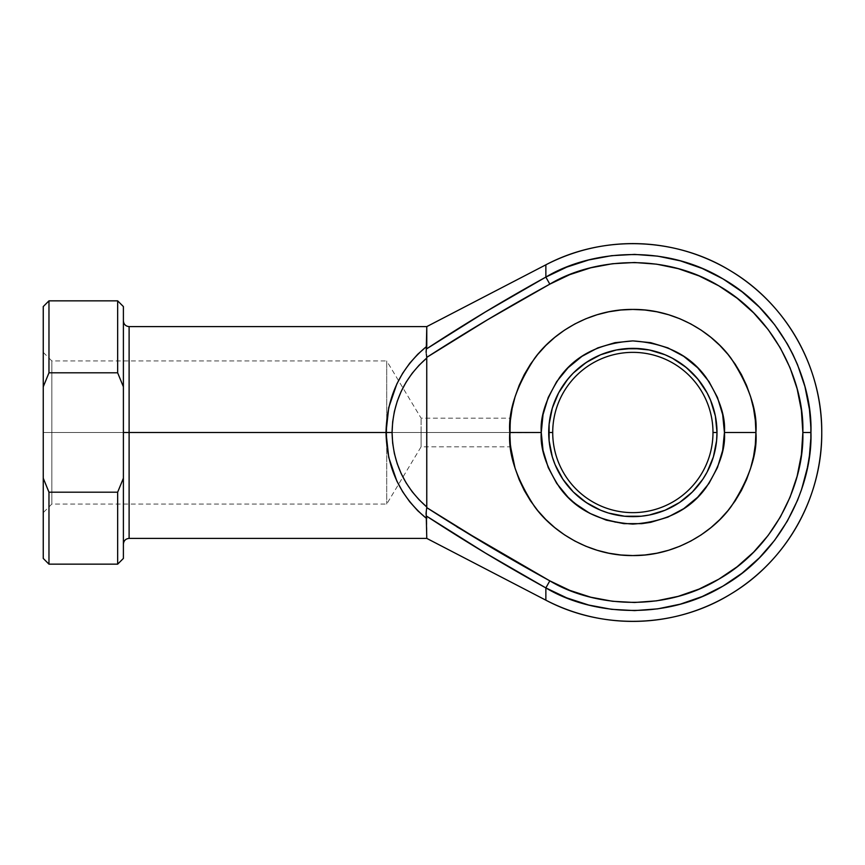 <?xml version="1.0" encoding="UTF-8"?>
<svg xmlns="http://www.w3.org/2000/svg" width="865" height="865" viewBox="0 0 865 865"><rect width="100%" height="100%" fill="white"/><g stroke="black" fill="none" stroke-linecap="round" stroke-linejoin="round"><path stroke-width="0.65" stroke-dasharray="4.33 3.24" d="M712.987 432.5A80.142 80.142 0 0 1 632.845 512.642A80.142 80.142 0 0 1 552.713 432.5L548.702 432.5A84.143 84.143 0 0 0 632.845 516.643A84.143 84.143 0 0 0 716.999 432.5L712.987 432.5A80.142 80.142 0 0 0 632.845 352.358A80.142 80.142 0 0 0 552.713 432.5A80.142 80.142 0 0 0 632.845 512.642A80.142 80.142 0 0 0 712.987 432.5L716.999 432.5A84.143 84.143 0 0 0 632.845 348.357A84.143 84.143 0 0 0 548.702 432.5L552.713 432.5A80.142 80.142 0 0 1 632.845 352.358A80.142 80.142 0 0 1 712.987 432.5M509.777 432.77L541.263 432.5C540.041 448.416 546.139 466.732 559.579 487.449C575.485 509.68 599.91 521.898 632.845 524.093C665.791 521.898 690.216 509.68 706.121 487.449C719.55 466.732 725.659 448.416 724.438 432.5C725.659 416.584 719.55 398.268 706.121 377.551C690.216 355.32 665.791 343.102 632.845 340.907C599.91 343.102 575.485 355.32 559.579 377.551C546.139 398.268 540.041 416.584 541.263 432.5L509.777 432.5C508.133 411.113 516.34 386.493 534.397 358.661C553.276 332.225 591.065 308.946 632.845 309.432C674.624 308.946 712.425 332.225 731.303 358.661C749.36 386.493 757.567 411.113 755.923 432.5L724.438 432.5L722.675 414.627L717.463 397.446L708.997 381.616L697.612 367.733L683.728 356.348L667.899 347.881L650.718 342.67L632.845 340.907L614.983 342.67L597.802 347.881L581.961 356.348L568.089 367.733L556.692 381.616L548.237 397.446L543.025 414.627L541.263 432.5L543.025 450.373L548.237 467.554L556.692 483.384L568.089 497.267L581.961 508.652L597.802 517.119L614.983 522.33L632.845 524.093L650.718 522.33L667.899 517.119L683.728 508.652L697.612 497.267L708.997 483.384L717.463 467.554L722.675 450.373L724.438 432.5L755.923 432.5C757.567 453.887 749.36 478.507 731.303 506.339C712.425 532.775 674.624 556.054 632.845 555.568C591.065 556.054 553.276 532.775 534.397 506.339C516.34 478.507 508.133 453.887 509.777 432.5L509.799 434.533M510.35 444.405L510.036 440.469L510.35 444.405M509.809 435.29L509.896 437.993M129.112 538.398L129.112 432.5L386.006 432.5C386.914 396.667 400.506 367.939 426.78 346.314L426.78 326.602L426.78 346.314L417.784 354.218L409.718 363.224L402.69 373.215L396.797 384.038L388.742 407.566L386.006 432.5L129.112 432.5L129.112 538.398L129.112 432.5L123.392 432.5L123.392 544.128L123.392 320.872L123.392 432.5L123.392 320.872L123.392 432.5L123.392 320.872L123.392 432.5L129.112 432.5L129.112 326.602M510.501 419.19L509.777 432.5L421.104 432.5L509.777 432.5L510.61 418.184L509.777 432.5L421.104 432.5L421.104 446.816L421.104 432.5L51.835 432.5L51.835 504.057L51.835 432.5L43.25 432.5L386.709 432.5L386.709 504.057L386.709 432.5L51.835 432.5L51.835 504.057L51.835 432.5L421.104 432.5L421.104 446.816L421.104 432.5L386.709 432.5L386.709 504.057L386.709 432.5L509.777 432.5L510.199 442.642M43.25 432.5L43.25 512.642L43.25 352.358L43.25 512.642L43.25 432.5L51.835 432.5L51.835 360.943L51.835 432.5L43.25 432.5L43.25 352.358L43.25 432.5M545.858 600.18L545.858 587.908L566.748 597.877L588.762 605.057L611.512 609.317L634.629 610.593L657.703 608.852L680.377 604.138L702.229 596.526L722.924 586.146L742.084 573.16L759.405 557.806L774.597 540.333L787.377 521.033L792.805 510.804L797.562 500.24L804.958 478.313L809.445 455.596L810.948 432.5L809.445 409.404L804.958 386.687L797.562 364.76L792.805 354.196L787.377 343.967L774.597 324.667L759.405 307.194L742.084 291.84L722.924 278.854L702.229 268.474L680.377 260.862L657.703 256.148L634.629 254.407L611.512 255.683L588.762 259.943L566.748 267.123L545.858 277.092L545.858 264.82L545.858 277.092L485.395 311.973L426.283 349.049C465.229 323.564 505.084 299.582 545.858 277.092C588.946 251.045 663.055 242.697 722.924 278.854C783.722 313.444 812.624 382.179 810.948 432.5C812.624 482.821 783.722 551.556 722.924 586.146C663.055 622.303 588.946 613.955 545.858 587.908L545.858 600.18M510.491 445.713L510.61 446.816L421.104 446.816L386.709 504.057L51.835 504.057L43.25 512.642M421.104 432.5L421.104 418.184L421.104 432.5M426.78 518.686C400.506 497.061 386.914 468.333 386.006 432.5L392.083 432.5C392.721 462.418 404.29 487.244 426.78 506.987L426.78 358.013L426.78 506.987L419.049 499.732L412.151 491.688L406.172 482.94L401.176 473.588L397.24 463.748L394.386 453.541L392.656 443.085L392.083 432.5L392.656 421.915L394.386 411.459L397.24 401.252L401.176 391.413L406.172 382.06L412.151 373.312L419.049 365.268L426.78 358.013C404.29 377.756 392.721 402.582 392.083 432.5L386.006 432.5L388.742 457.434L396.797 480.962L402.69 491.785L409.718 501.776L417.784 510.782L426.78 518.686L426.78 538.398L426.283 515.951L485.395 553.027L545.858 587.908L549.816 580.848C590.946 605.705 661.682 613.674 718.826 579.161C776.857 546.15 804.45 480.54 802.85 432.5C804.45 384.46 776.857 318.85 718.826 285.839C661.682 251.326 590.946 259.295 549.816 284.153L569.754 274.637L590.763 267.793L612.485 263.728L634.542 262.506L656.578 264.16L678.214 268.658L699.082 275.924L718.826 285.839L737.121 298.23L753.653 312.892L768.152 329.576L780.36 347.989L790.069 367.83L797.13 388.774L801.412 410.453L802.85 432.5L801.412 454.547L797.13 476.226L790.069 497.17L780.36 517.011L768.152 535.424L753.653 552.108L737.121 566.77L718.826 579.161L699.082 589.076L678.214 596.342L656.578 600.84L634.542 602.494L612.485 601.272L590.763 597.207L569.754 590.363L549.816 580.848L545.858 587.908C505.084 565.418 465.229 541.436 426.283 515.951L426.218 515.724M426.748 357.375L426.477 355.018L426.748 357.375L487.655 319.704M456.958 526.871L426.748 507.625L426.283 515.951M750.625 396.776L746.549 385.401L741.391 374.48L735.12 364.035M727.995 354.434L719.875 345.47M701.223 330.171L690.865 323.964L679.944 318.796M656.859 311.789L644.912 310.016M608.841 311.789L597.12 314.73M554.779 337.361L545.826 345.47L537.716 354.423M530.515 364.122L524.255 374.588M515.075 396.776L512.145 408.485M43.25 352.358L51.835 360.943L51.835 432.5L51.835 360.943L386.709 360.943L386.709 432.5L386.709 360.943L386.709 432.5L386.709 360.943L421.104 418.184L510.61 418.184L509.777 432.5L510.501 445.81M519.141 479.599L524.309 490.52L530.58 500.965M574.836 541.036L585.756 546.204M597.12 550.27L608.841 553.211L620.789 554.984M679.944 546.204L690.865 541.036L701.223 534.83L710.922 527.639L719.875 519.53L727.984 510.577L735.174 500.878L741.446 490.412M117.662 300.847L117.662 372.804L48.97 372.804L48.97 300.847L48.97 372.804L43.25 386.796L43.25 306.567L43.25 478.204L43.25 386.796L48.97 372.804L117.662 372.804L117.662 300.847M117.662 492.196L117.662 564.153L117.662 492.196L123.392 478.204L123.392 558.433L123.392 386.796L123.392 478.204L117.662 492.196L48.97 492.196L117.662 492.196M48.97 564.153L48.97 492.196L48.97 564.153M123.392 306.567L123.392 386.796L117.662 372.804L123.392 386.796L123.392 306.567M43.25 558.433L43.25 478.204L48.97 492.196L43.25 478.204L43.25 558.433M129.112 432.5L129.112 326.602L129.112 432.5M549.113 424.25L550.324 416.054M552.313 408.107L555.103 400.3M558.639 392.829L562.888 385.747L573.344 372.999L579.463 367.452L593.185 358.294M600.613 354.769L608.463 351.969M616.41 349.979L624.606 348.757M641.095 348.757L649.291 349.979M657.238 351.969L665.055 354.758M672.516 358.294L679.598 362.532L692.346 372.999L702.812 385.747L707.062 392.829M710.576 400.257L713.387 408.107M715.377 416.054L716.588 424.25M716.588 440.75L715.377 448.946M713.387 456.893L710.587 464.7M707.062 472.171L702.812 479.253L692.346 492.001L679.598 502.468L672.516 506.706M665.088 510.231L657.238 513.032M649.291 515.021L641.095 516.243M624.606 516.243L616.41 515.021M608.463 513.032L600.645 510.242M593.185 506.706L579.463 497.548L573.344 492.001L562.888 479.253L558.639 472.171M555.125 464.743L552.313 456.893M550.324 448.946L549.113 440.75M510.199 422.38L510.491 419.276M426.164 352.801L426.034 350.801M549.816 284.153L545.858 277.092M426.78 346.314L426.283 349.049M426.067 514.761L426.748 507.625"/><path stroke-width="1.3" d="M426.304 511.118L426.748 507.625C466.916 533.467 507.939 557.882 549.816 580.848C507.939 557.882 466.916 533.467 426.748 507.625L426.164 512.188L426.78 538.398L426.283 515.951C465.229 541.436 505.084 565.418 545.858 587.908C588.946 613.955 663.055 622.303 722.924 586.146C783.722 551.556 812.624 482.821 810.948 432.5L802.85 432.5C804.45 480.54 776.857 546.15 718.826 579.161C661.682 613.674 590.946 605.705 549.816 580.848L545.858 587.908L485.395 553.027L426.283 515.951L426.78 518.686L417.784 510.782L409.718 501.776L402.69 491.785L396.797 480.962L388.742 457.434L386.006 432.5L388.742 407.566L396.797 384.038L402.69 373.215L409.718 363.224L417.784 354.218L426.78 346.314L426.78 326.602L426.283 349.049L485.395 311.973L545.858 277.092L545.858 264.82A188.905 188.905 0 0 1 821.75 432.5A188.905 188.905 0 0 1 545.858 600.18L545.858 587.908L545.858 600.18C603.1 630.499 675.889 628.044 730.957 593.92C786.599 560.758 822.301 497.278 821.75 432.5C822.301 367.722 786.599 304.242 730.957 271.08C675.889 236.956 603.1 234.501 545.858 264.82L545.858 277.092L566.748 267.123L588.762 259.943L611.512 255.683L634.629 254.407L657.703 256.148L680.377 260.862L702.229 268.474L722.924 278.854L742.084 291.84L759.405 307.194L774.597 324.667L787.377 343.967L792.805 354.196L797.562 364.76L804.958 386.687L809.445 409.404L810.851 426.704L810.851 438.296L809.445 455.596L807.564 467.024L801.617 489.395L797.562 500.24L787.377 521.033L774.597 540.333L759.405 557.806L742.084 573.16L722.924 586.146L702.229 596.526L680.377 604.138L657.703 608.852L634.629 610.593L611.512 609.317L588.762 605.057L566.748 597.877L545.858 587.908L549.816 580.848L569.754 590.363L590.763 597.207L612.485 601.272L634.542 602.494L656.578 600.84L678.214 596.342L699.082 589.076L718.826 579.161L737.121 566.77L753.653 552.108L768.152 535.424L780.36 517.011L790.069 497.17L797.13 476.226L801.412 454.547L802.85 432.5L801.412 410.453L797.13 388.774L790.069 367.83L780.36 347.989L768.152 329.576L753.653 312.892L737.121 298.23L718.826 285.839L699.082 275.924L678.214 268.658L656.578 264.16L634.542 262.506L612.485 263.728L590.763 267.793L569.754 274.637L549.816 284.153L487.655 319.704L426.748 357.375L426.748 507.625L487.655 545.296L549.816 580.848L456.958 526.871M716.588 424.25L716.999 432.5L712.987 432.5A80.142 80.142 0 0 0 632.845 352.358A80.142 80.142 0 0 0 552.713 432.5A80.142 80.142 0 0 0 632.845 512.642A80.142 80.142 0 0 0 712.987 432.5L716.999 432.5A84.143 84.143 0 0 1 632.845 516.643A84.143 84.143 0 0 1 548.702 432.5L552.713 432.5A80.142 80.142 0 0 1 632.845 352.358A80.142 80.142 0 0 1 712.987 432.5A80.142 80.142 0 0 1 632.845 512.642A80.142 80.142 0 0 1 552.713 432.5L548.702 432.5L549.113 424.25L552.324 408.075L558.639 392.829L567.808 379.119L573.344 372.999L586.102 362.532L600.645 354.758L616.431 349.968L632.845 348.357L649.269 349.968L665.055 354.758L672.516 358.294L686.226 367.452L697.893 379.119L707.062 392.829L710.587 400.3L715.377 416.087L716.999 432.5L716.588 440.75L713.376 456.925L707.062 472.171L702.812 479.253L692.346 492.001L679.598 502.468L665.055 510.242L649.269 515.032L641.095 516.243L624.606 516.243L608.419 513.021L600.645 510.242L586.102 502.468L573.344 492.001L562.888 479.253L555.103 464.7L552.324 456.925L549.113 440.75L549.113 424.25M510.35 444.329L509.777 432.5L510.372 420.433L512.145 408.485L515.075 396.776L519.141 385.401L524.309 374.48L530.515 364.122L537.716 354.423L545.826 345.47L554.779 337.361L564.477 330.171L574.836 323.964L585.756 318.796L597.12 314.73L608.841 311.789L620.789 310.016L632.845 309.432L644.912 310.016L656.859 311.789L668.58 314.73L679.944 318.796L690.865 323.964L701.223 330.171L710.922 337.361L719.875 345.47L727.984 354.423L735.174 364.122L741.391 374.48L746.549 385.401L750.625 396.776L753.556 408.485L755.329 420.433L755.923 432.5C757.567 411.113 749.36 386.493 731.303 358.661C712.425 332.225 674.624 308.946 632.845 309.432C591.065 308.946 553.276 332.225 534.397 358.661C516.34 386.493 508.133 411.113 509.777 432.5L541.263 432.5C540.041 416.584 546.139 398.268 559.579 377.551C575.485 355.32 599.91 343.102 632.845 340.907C665.791 343.102 690.216 355.32 706.121 377.551C719.55 398.268 725.659 416.584 724.438 432.5L755.923 432.5L755.329 444.567L753.556 456.515L750.625 468.225L746.549 479.599L741.391 490.52L735.174 500.878L727.984 510.577L719.875 519.53L710.922 527.639L701.223 534.83L690.865 541.036L679.944 546.204L668.58 550.27L656.859 553.211L644.912 554.984L632.845 555.568L620.789 554.984L608.841 553.211L597.12 550.27L585.756 546.204L574.836 541.036L564.477 534.83L554.779 527.639L545.826 519.53L537.716 510.577L530.515 500.878L524.309 490.52L519.141 479.599L515.075 468.225L512.145 456.515L510.372 444.567L509.777 432.878M510.036 440.447L510.091 441.226M509.896 437.971L510.209 422.174M545.858 264.82L426.78 326.602L129.112 326.602L129.112 432.5L123.392 432.5L129.112 432.5L129.112 538.398L129.112 432.5L386.006 432.5L129.112 432.5L129.112 538.398C125.641 538.744 123.738 540.657 123.392 544.128M510.199 422.38L510.361 420.563M512.145 408.485L510.501 419.19M426.067 351.72L426.78 346.314C400.506 367.939 386.914 396.667 386.006 432.5L392.083 432.5C392.721 402.582 404.29 377.756 426.78 358.013L419.049 365.268L412.151 373.312L406.172 382.06L401.176 391.413L397.24 401.252L394.386 411.459L392.656 421.915L392.083 432.5L392.656 443.085L394.386 453.541L397.24 463.748L401.176 473.588L406.172 482.94L412.151 491.688L419.049 499.732L426.78 506.987L426.748 357.375C466.916 331.533 507.939 307.118 549.816 284.153C507.939 307.118 466.916 331.533 426.748 357.375L426.477 355.028L426.748 357.375M487.655 319.704L549.816 284.153C590.946 259.295 661.682 251.326 718.826 285.839C776.857 318.85 804.45 384.46 802.85 432.5L810.948 432.5C812.624 382.179 783.722 313.444 722.924 278.854C663.055 242.697 588.946 251.045 545.858 277.092L549.816 284.153M741.391 490.52L746.549 479.599L750.625 468.225L753.556 456.515L755.329 444.567L755.923 432.5L755.329 420.433L753.556 408.485L750.625 396.776M735.174 364.122L727.984 354.423M719.875 345.47L710.922 337.361L701.223 330.171M679.944 318.796L668.58 314.73L656.859 311.789M644.912 310.016L632.845 309.432L620.789 310.016L608.841 311.789M597.12 314.73L585.756 318.796L574.836 323.964L564.477 330.171L554.779 337.361M537.716 354.423L530.515 364.122M524.309 374.48L519.141 385.401L515.075 396.776M510.61 446.816L515.075 468.225L519.141 479.599M530.515 500.878L537.716 510.577L545.826 519.53L554.779 527.639L564.477 534.83L574.836 541.036M585.756 546.204L597.12 550.27M620.789 554.984L632.845 555.568L644.912 554.984L656.859 553.211L668.58 550.27L679.944 546.204M117.662 372.804L117.662 300.847L117.662 372.804L123.392 386.796L123.392 306.567L123.392 478.204L123.392 386.796L117.662 372.804L48.97 372.804L117.662 372.804M43.25 306.567L43.25 478.204L43.25 306.567L48.97 300.847L48.97 372.804L48.97 300.847L117.662 300.847L123.392 306.567M123.392 558.433L123.392 478.204L117.662 492.196L117.662 564.153L117.662 492.196L48.97 492.196L48.97 564.153L48.97 492.196L43.25 478.204L43.25 558.433L48.97 564.153L117.662 564.153L123.392 558.433L123.392 478.204L117.662 492.196L48.97 492.196L43.25 478.204L43.25 558.433M43.25 386.796L48.97 372.804L43.25 386.796M129.112 432.5L129.112 326.602L129.112 432.5M683.728 356.348L667.899 347.881L650.718 342.67L632.845 340.907L614.983 342.67L597.802 347.881L581.961 356.348L568.089 367.733L556.692 381.616L548.237 397.446L543.025 414.627L541.263 432.5L543.025 450.373L548.237 467.554L556.692 483.384L568.089 497.267L574.749 503.3L589.671 513.269L606.268 520.146L623.87 523.649L641.83 523.649L650.718 522.33L667.899 517.119L683.728 508.652L697.612 497.267L708.997 483.384L717.463 467.554L722.675 450.373L724.438 432.5L722.675 414.627L717.463 397.446L708.997 381.616L697.612 367.733L683.674 356.304M549.113 440.75L548.702 432.5A84.143 84.143 0 0 1 632.845 348.357A84.143 84.143 0 0 1 716.999 432.5L716.588 440.75M715.377 448.913L713.376 456.925M710.587 464.7L707.062 472.171M672.516 506.706L665.055 510.242M657.281 513.021L649.269 515.032M641.095 516.243L624.606 516.243M616.431 515.032L608.419 513.021M600.645 510.242L593.185 506.706M558.639 472.171L555.103 464.7M552.324 456.925L550.324 448.913M550.324 416.087L552.324 408.075M555.103 400.3L558.639 392.829M593.185 358.294L600.645 354.758M608.419 351.979L616.431 349.968M624.606 348.757L641.095 348.757M649.269 349.968L657.281 351.979M665.055 354.758L672.516 358.294M707.062 392.829L710.587 400.3M713.376 408.075L715.377 416.087M510.491 419.276L510.61 418.184M541.263 432.5L509.777 432.5C508.133 453.887 516.34 478.507 534.397 506.339C553.276 532.775 591.065 556.054 632.845 555.568C674.624 556.054 712.425 532.775 731.303 506.339C749.36 478.507 757.567 453.887 755.923 432.5L724.438 432.5C725.659 448.416 719.55 466.732 706.121 487.449C690.216 509.68 665.791 521.898 632.845 524.093C599.91 521.898 575.485 509.68 559.579 487.449C546.139 466.732 540.041 448.416 541.263 432.5M426.488 355.115L426.315 353.958M545.858 277.092C505.084 299.582 465.229 323.564 426.283 349.049L426.164 352.812M426.034 514.199L426.164 512.188M426.283 349.049L426.78 346.314M426.748 507.625L426.78 506.987C404.29 487.244 392.721 462.418 392.083 432.5L386.006 432.5C386.914 468.333 400.506 497.061 426.78 518.686M129.112 538.398L426.78 538.398L545.858 600.18M129.112 326.602C125.641 326.256 123.738 324.343 123.392 320.872"/></g></svg>
